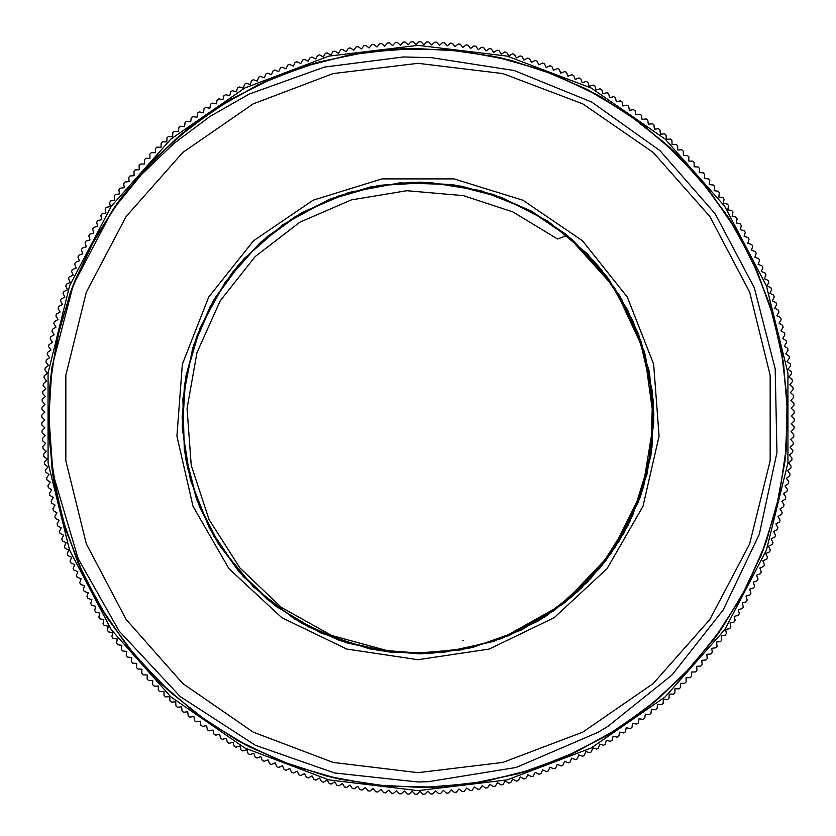 <?xml version="1.0" encoding="UTF-8"?>
<svg xmlns="http://www.w3.org/2000/svg" width="836" height="836" viewBox="0 0 836 836"><rect width="100%" height="100%" fill="white"/><g stroke="black" fill="none" stroke-linecap="round" stroke-linejoin="round"><path stroke-width="1.25" d="M463.343 640.303L462.81 640.418M431.554 57.663L514.286 70.506L591.825 102.076L660.001 150.679L715.125 213.692L754.229 287.72L775.212 368.77L776.937 452.485L759.307 534.329L723.286 609.904L672.144 674.83L607.741 726.432L597.782 732.472L516.188 767.448L428.575 781.691L418 781.942L334.599 772.976L255.367 745.284L180.273 696.576L119.099 631.096L78.187 558.667L54.507 478.997L52.375 465.464L48.896 416.432L51.978 367.265M418 772.704L502.885 762.39L582.838 732.075L653.209 683.493L709.91 619.497L749.652 543.776L770.113 460.751L770.113 375.249L749.652 292.224L709.91 216.503L653.209 152.507L582.838 103.925L502.885 73.61L418 63.296L333.115 73.61L253.162 103.925L182.791 152.507L126.09 216.503L86.348 292.224L65.887 375.249L65.887 460.751L86.348 543.776L126.09 619.497L182.791 683.493L253.162 732.075L333.115 762.39L418 772.704M51.947 367.255L73.213 285.013L112.693 209.794L141.284 174.745L173.919 143.489L210.076 116.465L249.264 94.102L324.347 67.068L403.516 56.994L431.554 57.642M418 659.75L346.741 649.008L281.816 617.741L228.991 568.731L192.97 506.323L176.929 436.068L182.311 364.203L208.645 297.125L253.569 240.789L313.113 200.191L381.968 178.956L454.032 178.956L522.887 200.191L582.431 240.789L627.355 297.125L653.689 364.203L659.071 436.068L643.03 506.323L607.009 568.731L554.184 617.741L489.259 649.008L418 659.75M418 652.979L460.322 649.562L501.443 638.61L562.753 604.209L611.21 553.275L642.497 490.314L653.836 420.926L644.222 351.277L614.512 287.563L567.33 235.439L557.476 239.033L512.917 211.905L463.353 195.676L406.777 190.754L351.35 199.877L299.873 222.157L255.179 256.589L220.171 300.855L197.003 352.583L187.097 408.47L191.225 465.359L209.052 519.501L239.796 567.884L281.345 607.323L331.568 635.496L387.162 650.648L418 652.979M112.693 209.794L142.548 171.683L177.127 137.794L215.803 108.67L257.937 84.885L302.872 66.859L349.772 54.831L397.842 48.99L446.236 49.512L494.16 56.409L540.787 69.461L585.304 88.47L626.927 113.173L664.965 143.134L698.802 177.765L727.822 216.514L751.47 258.752L769.402 303.719L781.367 350.639L787.073 398.709L786.383 447.114L779.403 495.027L766.278 541.623L747.133 586.078L722.304 627.637L692.281 665.634L657.587 699.398L618.745 728.281L576.443 751.825L531.445 769.695L484.504 781.545L436.423 787.084L388.008 786.3L340.106 779.246L293.551 765.995L249.149 746.705L207.631 721.792L169.687 691.717L136.049 656.918L107.269 617.992L83.788 575.649L66.002 530.62L54.319 483.647L48.896 435.535L49.752 387.12L56.911 339.249L70.328 292.736L89.713 248.365L114.689 206.889L144.858 169.039L179.771 135.505L218.76 106.789L261.135 83.381L306.216 65.741L353.231 54.194L401.353 48.843L449.758 49.794L497.598 57.12L544.079 70.652L588.429 90.11L629.842 115.159L667.588 145.474L701.049 180.461L729.713 219.492L752.996 261.919L770.489 307.063L781.953 354.098L787.23 402.231L786.122 450.614L778.661 498.455L765.044 544.926L745.524 589.213L720.318 630.543L689.909 668.215L654.87 701.634L615.787 730.194L573.277 753.34L528.091 770.74L481.034 782.141L432.902 787.272L384.508 786.018L336.678 778.462L290.238 764.773L246.014 745.116L204.757 719.786L167.127 689.313L133.77 654.222L105.357 615.045L82.315 572.461L64.978 527.244L53.692 480.177L48.718 432.024L50.087 383.63L57.705 335.811L71.509 289.423L91.323 245.251L116.727 204.036L147.261 166.458L182.447 133.227L221.718 104.918L264.343 81.938L309.581 64.685L356.679 53.567L404.854 48.718L453.258 50.15L501.046 57.872L547.381 71.844L591.522 91.761L632.706 117.218L670.19 147.836L703.306 183.147L731.552 222.48L754.459 265.127L771.565 310.407L782.548 357.557L787.324 405.742L785.798 454.136L777.908 501.882L763.822 548.207L743.841 592.316L718.291 633.427L687.537 670.806L652.153 703.86L612.788 732.043L570.089 754.835L524.736 771.785L477.565 782.684L429.38 787.387L381.007 785.715L333.261 777.679L286.957 763.508L242.9 743.455L201.873 717.769L164.567 686.92L131.565 651.484L103.476 612.057L80.831 569.274L63.975 523.89L53.138 476.698L48.572 428.513L50.411 380.14L58.53 332.404L72.774 286.121L92.953 242.137L118.775 201.183L149.686 163.919L185.174 130.991L224.685 103.027L267.541 80.496L312.957 63.703L360.159 52.981L408.365 48.582L456.749 50.515L504.463 58.708L550.694 73.066L594.615 93.402L635.538 119.297L672.75 150.271L705.563 185.853L733.402 225.459L755.869 268.356L772.579 313.793L783.144 361.027L787.418 409.253L785.401 457.626L777.114 505.32L762.589 551.499L742.159 595.389L716.201 636.269L685.144 673.388L649.447 706.086L609.778 733.862L566.86 756.256L521.382 772.819L474.106 783.248L425.858 787.439L377.496 785.349L329.833 776.895L283.686 762.244L239.827 741.741L199.01 715.71L162.006 684.517L129.381 648.736L101.658 609.036L79.378 566.066L62.972 520.525L52.626 473.218L48.509 424.981L50.756 376.628L59.356 328.987L74.07 282.861L94.646 239.044L120.812 198.32L152.121 161.379L187.943 128.807L227.695 101.187L270.739 79.054L316.332 62.742L363.65 52.469L411.887 48.478L460.239 50.881L507.87 59.575L553.975 74.362L597.719 95.074L638.37 121.366L675.258 152.727L707.758 188.612L735.252 228.447L757.27 271.564L773.519 317.178L783.687 364.506L787.512 412.765L784.994 461.117L776.236 508.737L761.335 554.79L740.477 598.471L714.09 639.07L682.678 675.916L646.709 708.301L606.779 735.67L563.621 757.625L517.986 773.791L470.626 783.792L422.358 787.491L374.005 784.91L326.416 776.048L280.415 760.979L236.766 740.027L196.199 713.589L159.446 682.082L127.187 645.998L99.881 606.006L77.999 562.816L61.979 517.15L52.114 469.759L48.488 421.469L51.163 373.128L60.182 325.57L75.376 279.6L96.401 235.992L122.913 195.488L154.545 158.85L190.712 126.654L230.736 99.411L273.968 77.643L319.707 61.77L367.129 51.999L415.419 48.457L463.729 51.268L511.266 60.432L557.215 75.7L600.791 96.809L641.202 123.446L677.756 155.182L709.9 191.402L737.059 231.478L758.67 274.783M499.688 639.247L554.372 610.458L599.663 568.396L632.518 516.063L650.607 456.958L652.759 395.209L638.767 334.996L609.632 280.499L567.33 235.439L597.97 265.597L622.663 300.772M643.668 349.427L653.188 400.308L651.401 452.025L638.338 502.102L614.721 548.144L581.574 587.896L540.599 619.507L493.7 641.369L443.153 652.519L391.415 652.352L340.942 640.909L294.178 618.755L253.392 586.893L220.495 546.953L197.16 500.754L184.39 450.604L182.927 398.876L192.74 348.058L213.42 300.626L243.955 258.836L282.84 224.696L328.266 199.898L377.987 185.54L429.641 182.447L480.742 190.618L528.801 209.805L571.563 238.971L606.894 276.768L633.155 321.379L649.06 370.609L653.804 422.149L647.263 473.479L629.602 522.134L601.826 565.794L565.157 602.307L521.424 629.989L472.706 647.419L421.344 653.836L369.846 648.893L320.648 632.81L276.131 606.434L238.469 570.936L209.408 528.122L190.441 479.969L182.384 428.847L185.707 377.214L200.191 327.513L225.156 282.202L259.432 243.412L301.305 213.013L348.831 192.531L399.671 182.833L451.388 184.537L501.516 197.411L547.59 220.944L587.468 253.956L619.162 294.847L641.16 341.705L652.456 392.199L652.404 443.947L641.139 494.463L619.068 541.258L587.363 582.169L547.475 615.129L501.36 638.631M567.31 235.439L601.303 269.558L627.606 309.874L645.193 354.704L653.334 402.147L651.62 450.27L640.23 497.054L619.528 540.516L590.446 578.909M652.09 446.842L643.438 487.284L627.899 525.604L605.87 560.58L578.073 591.209L545.385 616.519L508.748 635.684L469.33 648.203L428.345 653.647L387.037 651.798L346.668 642.821L308.505 626.916L273.717 604.553L243.328 576.506L218.342 543.578L199.501 506.762L187.327 467.251L182.29 426.214L184.484 384.915L193.827 344.631L210.108 306.634L232.753 272.024L261.072 241.907L294.251 217.235L331.213 198.686L370.839 186.888L411.929 182.238L453.206 184.777L493.386 194.506L531.247 211.132L565.658 234.059L595.493 262.682L619.884 296.08L638.108 333.198L649.499 372.94L653.815 414.071L650.91 455.317L640.784 495.403L623.844 533.138L600.593 567.32L571.688 596.883L538.091 621.002L500.806 638.85L460.95 649.896L419.787 653.867L378.583 650.544L338.58 640.062L301.002 622.81L267.05 599.213L237.717 570.058L213.911 536.263L196.429 498.789L185.707 458.849L182.123 417.666L185.843 376.482L196.648 336.553L214.256 299.163L238.166 265.42L267.562 236.327L301.597 212.866L339.228 195.697L379.251 185.331L420.477 182.164L461.618 186.24L501.443 197.39M789.78 384.779L792.434 381.592L792.235 379.586L788.996 376.994L791.587 373.765L791.347 371.759L788.055 369.24L790.584 365.949L790.302 363.953L786.958 361.497L789.414 358.153L789.09 356.167L785.694 353.785L788.076 350.388L787.711 348.413L784.262 346.094L786.582 342.655L786.174 340.68L782.684 338.444L784.92 334.954L784.471 332.989L780.939 330.826L783.102 327.284L782.611 325.329L779.027 323.239L781.117 319.655L780.584 317.711L776.968 315.705L778.985 312.079L778.41 310.146L774.742 308.202L776.686 304.544L776.069 302.622L772.37 300.761L774.23 297.052L773.572 295.15L769.831 293.363L771.618 289.622L770.928 287.73L767.145 286.016L768.848 282.244L768.117 280.363L764.303 278.743L765.933 274.919L765.159 273.058L761.314 271.512L762.86 267.666L762.045 265.827L758.168 264.354L759.631 260.477L758.785 258.648L754.877 257.269L756.266 253.36L755.378 251.552L751.439 250.246L752.734 246.306L751.815 244.52L747.854 243.307L749.066 239.336L748.105 237.57L744.124 236.431L745.252 232.439L744.259 230.694L740.247 229.639L741.302 225.636L740.268 223.902L736.234 222.94L737.195 218.907L736.129 217.193L732.075 216.315L732.963 212.26L731.855 210.578L727.78 209.784L728.584 205.708L727.435 204.047L723.359 203.336L724.07 199.25L722.889 197.62L718.793 196.993L719.42 192.897L718.208 191.277L714.101 190.744L714.634 186.627L713.401 185.049L709.273 184.589L709.733 180.471L708.447 178.904L704.32 178.538L704.685 174.41L703.379 172.874L699.241 172.592L699.523 168.454L698.185 166.96L694.047 166.761L694.235 162.623L692.866 161.139L688.718 161.034L688.833 156.886L687.422 155.444L683.284 155.423L683.305 151.274L681.873 149.853L677.724 149.926L677.662 145.778L676.199 144.388L672.05 144.544L671.904 140.396L670.409 139.048L666.271 139.278L666.031 135.139L664.515 133.823L660.377 134.147L660.053 130.008L658.507 128.713L654.379 129.131L653.971 125.003L652.393 123.749L648.276 124.24L647.775 120.123L646.186 118.9L642.079 119.485L641.494 115.378L639.864 114.187L635.778 114.856L635.109 110.77L633.458 109.61L629.383 110.362L628.62 106.287L626.948 105.158L622.893 106.005L622.047 101.94L620.354 100.853L616.31 101.783L615.38 97.739L613.666 96.683L609.643 97.697L608.639 93.674L606.894 92.66L602.892 93.757L601.805 89.755L600.039 88.773L596.068 89.954L594.887 85.983L593.1 85.032L589.15 86.296L587.896 82.346L586.099 81.437L582.169 82.785L580.832 78.866L579.014 77.999L575.116 79.42L573.684 75.522L571.855 74.697L567.989 76.201L566.484 72.345L564.634 71.551L560.799 73.14L559.211 69.304L557.34 68.552L553.547 70.224L551.875 66.431L549.994 65.71L546.232 67.465L544.487 63.703L542.585 63.024L538.865 64.853L537.036 61.132L535.124 60.495L531.445 62.397L529.533 58.719L527.61 58.123L523.963 60.098L521.988 56.461L520.055 55.907L516.449 57.956L514.391 54.361L512.447 53.849L508.884 55.981L506.762 52.417L504.798 51.947L501.286 54.152L499.082 50.641L497.117 50.212L493.648 52.49L491.369 49.021L489.394 48.634L485.977 50.986L483.626 47.568L481.64 47.224L478.276 49.637L475.851 46.273L473.866 45.97L470.553 48.457L468.055 45.144L466.06 44.883L462.799 47.443L460.239 44.183L458.232 43.953L455.024 46.586L452.401 43.378L450.395 43.2L447.239 45.886L444.543 42.74L442.537 42.605L439.443 45.363L436.685 42.26L434.668 42.166L431.637 44.987L428.805 41.957L426.799 41.904L423.821 44.789L420.936 41.81L418.92 41.8L416.004 44.747L413.057 41.831L411.04 41.863L408.187 44.872L405.178 42.019L403.161 42.093L400.371 45.154L397.309 42.364L395.292 42.49L392.565 45.614L389.44 42.887L387.434 43.044L384.779 46.22L381.592 43.566L379.586 43.765L376.994 47.004L373.765 44.412L371.759 44.653L369.24 47.945L365.949 45.416L363.953 45.698L361.497 49.042L358.153 46.586L356.167 46.91L353.785 50.306L350.388 47.924L348.413 48.289L346.094 51.738L342.655 49.418L340.68 49.826L338.444 53.316L334.954 51.08L332.989 51.529L330.826 55.061L327.284 52.898L325.329 53.389L323.239 56.973L319.655 54.883L317.711 55.416L315.705 59.032L312.079 57.015L310.146 57.59L308.202 61.258L304.544 59.314L302.622 59.931L300.761 63.63L297.052 61.77L295.15 62.428L293.363 66.169L289.622 64.382L287.73 65.072L286.016 68.855L282.244 67.152L280.363 67.883L278.743 71.697L274.919 70.067L273.058 70.841L271.512 74.686L267.666 73.14L265.827 73.955L264.354 77.832L260.477 76.369L258.648 77.215L257.269 81.123L253.36 79.733L251.552 80.622L250.246 84.561L246.306 83.266L244.52 84.185L243.307 88.146L239.336 86.934L237.57 87.895L236.431 91.876L232.439 90.748L230.694 91.741L229.639 95.753L225.636 94.698L223.902 95.732L222.94 99.766L218.907 98.805L217.193 99.871L216.315 103.925L212.26 103.037L210.578 104.145L209.784 108.22L205.708 107.416L204.047 108.565L203.336 112.641L199.25 111.93L197.62 113.111L196.993 117.207L192.897 116.58L191.277 117.792L190.744 121.899L186.627 121.366L185.049 122.599L184.589 126.727L180.471 126.267L178.904 127.553L178.538 131.68L174.41 131.315L172.874 132.621L172.592 136.759L168.454 136.477L166.96 137.815L166.761 141.953L162.623 141.765L161.139 143.134L161.034 147.282L156.886 147.167L155.444 148.578L155.423 152.716L151.274 152.695L149.853 154.127L149.926 158.276L145.778 158.338L144.388 159.801L144.544 163.95L140.396 164.096L139.048 165.591L139.278 169.729L135.139 169.969L133.823 171.484L134.147 175.623L130.008 175.947L128.713 177.493L129.131 181.621L125.003 182.029L123.749 183.606L124.24 187.724L120.123 188.225L118.9 189.814L119.485 193.921L115.378 194.506L114.187 196.136L114.856 200.222L110.77 200.891L109.61 202.542L110.362 206.617L106.287 207.38L105.158 209.052L106.005 213.107L101.94 213.953L100.853 215.646L101.783 219.69L97.739 220.62L96.683 222.334L97.697 226.357L93.674 227.361L92.66 229.106L93.757 233.108L89.755 234.195L88.773 235.961L89.954 239.932L85.983 241.113L85.032 242.9L86.296 246.85L82.346 248.104L81.437 249.901L82.785 253.831L78.866 255.168L77.999 256.986L79.42 260.884L75.522 262.316L74.697 264.145L76.201 268.011L72.345 269.516L71.551 271.366L73.14 275.201L69.304 276.789L68.552 278.66L70.224 282.453L66.431 284.125L65.71 286.006L67.465 289.768L63.703 291.513L63.024 293.415L64.853 297.135L61.132 298.964L60.495 300.876L62.397 304.555L58.719 306.467L58.123 308.39L60.098 312.037L56.461 314.012L55.907 315.945L57.956 319.551L54.361 321.609L53.849 323.553L55.981 327.116L52.417 329.238L51.947 331.202L54.152 334.714L50.641 336.918L50.212 338.883L52.49 342.352L49.021 344.631L48.634 346.606L50.986 350.023L47.568 352.374L47.224 354.36L49.637 357.724L46.273 360.149L45.97 362.134L48.457 365.447L45.144 367.945L44.883 369.94L47.443 373.201L44.183 375.761L43.953 377.767L46.586 380.976L43.378 383.599L43.2 385.605L45.886 388.761L42.74 391.457L42.605 393.463L45.363 396.557L42.26 399.315L42.166 401.332L44.987 404.363L41.957 407.195L41.904 409.201L44.789 412.179L41.81 415.064L41.8 417.08L44.747 419.996L41.831 422.943L41.863 424.96L44.872 427.813L42.019 430.822L42.093 432.839L45.154 435.629L42.364 438.691L42.49 440.708L45.614 443.435L42.887 446.56L43.044 448.566L46.22 451.221L43.566 454.408L43.765 456.414L47.004 459.006L44.412 462.235L44.653 464.241L47.945 466.76L45.416 470.051L45.698 472.047L49.042 474.503L46.586 477.847L46.91 479.833L50.306 482.215L47.924 485.611L48.289 487.587L51.738 489.906L49.418 493.344L49.826 495.32L53.316 497.556L51.08 501.046L51.529 503.011L55.061 505.174L52.898 508.716L53.389 510.671L56.973 512.761L54.883 516.345L55.416 518.289L59.032 520.295L57.015 523.921L57.59 525.854L61.258 527.798L59.314 531.456L59.931 533.378L63.63 535.239L61.77 538.948L62.428 540.85L66.169 542.637L64.382 546.378L65.072 548.27L68.855 549.983L67.152 553.756L67.883 555.637L71.697 557.257L70.067 561.081L70.841 562.942L74.686 564.488L73.14 568.334L73.955 570.173L77.832 571.646L76.369 575.523L77.215 577.352L81.123 578.731L79.733 582.64L80.622 584.448L84.561 585.754L83.266 589.693L84.185 591.48L88.146 592.693L86.934 596.664L87.895 598.43L91.876 599.569L90.748 603.561L91.741 605.306L95.753 606.361L94.698 610.364L95.732 612.098L99.766 613.06L98.805 617.093L99.871 618.807L103.925 619.685L103.037 623.74L104.145 625.422L108.22 626.216L107.416 630.292L108.565 631.953L112.641 632.664L111.93 636.75L113.111 638.38L117.207 639.007L116.58 643.103L117.792 644.723L121.899 645.256L121.366 649.373L122.599 650.951L126.727 651.411L126.267 655.528L127.553 657.096L131.68 657.462L131.315 661.589L132.621 663.126L136.759 663.408L136.477 667.546L137.815 669.04L141.953 669.239L141.765 673.377L143.134 674.861L147.282 674.965L147.167 679.114L148.578 680.556L152.716 680.577L152.695 684.726L154.127 686.147L158.276 686.074L158.338 690.222L159.801 691.612L163.95 691.456L164.096 695.604L165.591 696.952L169.729 696.722L169.969 700.861L171.484 702.177L175.623 701.853L175.947 705.992L177.493 707.287L181.621 706.869L182.029 710.997L183.606 712.251L187.724 711.76L188.225 715.877L189.814 717.1L193.921 716.515L194.506 720.622L196.136 721.813L200.222 721.144L200.891 725.23L202.542 726.39L206.617 725.638L207.38 729.713L209.052 730.842L213.107 729.995L213.953 734.06L215.646 735.147L219.69 734.217L220.62 738.261L222.334 739.317L226.357 738.303L227.361 742.326L229.106 743.34L233.108 742.243L234.195 746.245L235.961 747.227L239.932 746.046L241.113 750.017L242.9 750.968L246.85 749.704L248.104 753.654L249.901 754.563L253.831 753.215L255.168 757.134L256.986 758.001L260.884 756.58L262.316 760.478L264.145 761.303L268.011 759.799L269.516 763.655L271.366 764.449L275.201 762.86L276.789 766.696L278.66 767.448L282.453 765.776L284.125 769.569L286.006 770.29L289.768 768.535L291.513 772.297L293.415 772.976L297.135 771.147L298.964 774.867L300.876 775.505L304.555 773.603L306.467 777.281L308.39 777.877L312.037 775.902L314.012 779.539L315.945 780.092L319.551 778.044L321.609 781.639L323.553 782.151L327.116 780.019L329.238 783.583L331.202 784.053L334.714 781.848L336.918 785.359L338.883 785.788L342.352 783.51L344.631 786.979L346.606 787.366L350.023 785.014L352.374 788.432L354.36 788.776L357.724 786.362L360.149 789.727L362.134 790.03L365.447 787.543L367.945 790.856L369.94 791.117L373.201 788.557L375.761 791.817L377.767 792.047L380.976 789.414L383.599 792.622L385.605 792.8L388.761 790.114L391.457 793.26L393.463 793.395L396.557 790.637L399.315 793.74L401.332 793.834L404.363 791.013L407.195 794.043L409.201 794.095L412.179 791.211L415.064 794.19L417.08 794.2L419.996 791.253L422.943 794.169L424.96 794.137L427.813 791.128L430.822 793.981L432.839 793.907L435.629 790.846L438.691 793.636L440.708 793.51L443.435 790.386L446.56 793.113L448.566 792.956L451.221 789.78L454.408 792.434L456.414 792.235L459.006 788.996L462.235 791.587L464.241 791.347L466.76 788.055L470.051 790.584L472.047 790.302L474.503 786.958L477.847 789.414L479.833 789.09L482.215 785.694L485.611 788.076L487.587 787.711L489.906 784.262L493.344 786.582L495.32 786.174L497.556 782.684L501.046 784.92L503.011 784.471L505.174 780.939L508.716 783.102L510.671 782.611L512.761 779.027L516.345 781.117L518.289 780.584L520.295 776.968L523.921 778.985L525.854 778.41L527.798 774.742L531.456 776.686L533.378 776.069L535.239 772.37L538.948 774.23L540.85 773.572L542.637 769.831L546.378 771.618L548.27 770.928L549.983 767.145L553.756 768.848L555.637 768.117L557.257 764.303L561.081 765.933L562.942 765.159L564.488 761.314L568.334 762.86L570.173 762.045L571.646 758.168L575.523 759.631L577.352 758.785L578.731 754.877L582.64 756.266L584.448 755.378L585.754 751.439L589.693 752.734L591.48 751.815L592.693 747.854L596.664 749.066L598.43 748.105L599.569 744.124L603.561 745.252L605.306 744.259L606.361 740.247L610.364 741.302L612.098 740.268L613.06 736.234L617.093 737.195L618.807 736.129L619.685 732.075L623.74 732.963L625.422 731.855L626.216 727.78L630.292 728.584L631.953 727.435L632.664 723.359L636.75 724.07L638.38 722.889L639.007 718.793L643.103 719.42L644.723 718.208L645.256 714.101L649.373 714.634L650.951 713.401L651.411 709.273L655.528 709.733L657.096 708.447L657.462 704.32L661.589 704.685L663.126 703.379L663.408 699.241L667.546 699.523L669.04 698.185L669.239 694.047L673.377 694.235L674.861 692.866L674.965 688.718L679.114 688.833L680.556 687.422L680.577 683.284L684.726 683.305L686.147 681.873L686.074 677.724L690.222 677.662L691.612 676.199L691.456 672.05L695.604 671.904L696.952 670.409L696.722 666.271L700.861 666.031L702.177 664.515L701.853 660.377L705.992 660.053L707.287 658.507L706.869 654.379L710.997 653.971L712.251 652.393L711.76 648.276L715.877 647.775L717.1 646.186L716.515 642.079L720.622 641.494L721.813 639.864L721.144 635.778L725.23 635.109L726.39 633.458L725.638 629.383L729.713 628.62L730.842 626.948L729.995 622.893L734.06 622.047L735.147 620.354L734.217 616.31L738.261 615.38L739.317 613.666L738.303 609.643L742.326 608.639L743.34 606.894L742.243 602.892L746.245 601.805L747.227 600.039L746.046 596.068L750.017 594.887L750.968 593.1L749.704 589.15L753.654 587.896L754.563 586.099L753.215 582.169L757.134 580.832L758.001 579.014L756.58 575.116L760.478 573.684L761.303 571.855L759.799 567.989L763.655 566.484L764.449 564.634L762.86 560.799L766.696 559.211L767.448 557.34L765.776 553.547L769.569 551.875L770.29 549.994L768.535 546.232L772.297 544.487L772.976 542.585L771.147 538.865L774.867 537.036L775.505 535.124L773.603 531.445L777.281 529.533L777.877 527.61L775.902 523.963L779.539 521.988L780.092 520.055L778.044 516.449L781.639 514.391L782.151 512.447L780.019 508.884L783.583 506.762L784.053 504.798L781.848 501.286L785.359 499.082L785.788 497.117L783.51 493.648L786.979 491.369L787.366 489.394L785.014 485.977L788.432 483.626L788.776 481.64L786.362 478.276L789.727 475.851L790.03 473.866L787.543 470.553L790.856 468.055L791.117 466.06L788.557 462.799L791.817 460.239L792.047 458.232L789.414 455.024L792.622 452.401L792.8 450.395L790.114 447.239L793.26 444.543L793.395 442.537L790.637 439.443L793.74 436.685L793.834 434.668L791.013 431.637L794.043 428.805L794.095 426.799L791.211 423.821L794.19 420.936L794.2 418.92L791.253 416.004L794.169 413.057L794.137 411.04L791.128 408.187L793.981 405.178L793.907 403.161L790.846 400.371L793.636 397.309L793.51 395.292L790.386 392.565L793.113 389.44L792.956 387.434L789.78 384.779M418 790.668L507.18 779.842L591.188 747.98L665.122 696.942L724.697 629.696L766.455 550.151L787.951 462.925L787.951 373.075L766.455 285.849L724.697 206.304L665.122 139.058L591.188 88.02L507.18 56.158L418 45.332L328.82 56.158L244.812 88.02L170.878 139.058L111.303 206.304L69.545 285.849L48.049 373.075L48.049 462.925L69.545 550.151L111.303 629.696L170.878 696.942L244.812 747.98L328.82 779.842L418 790.668"/></g></svg>
